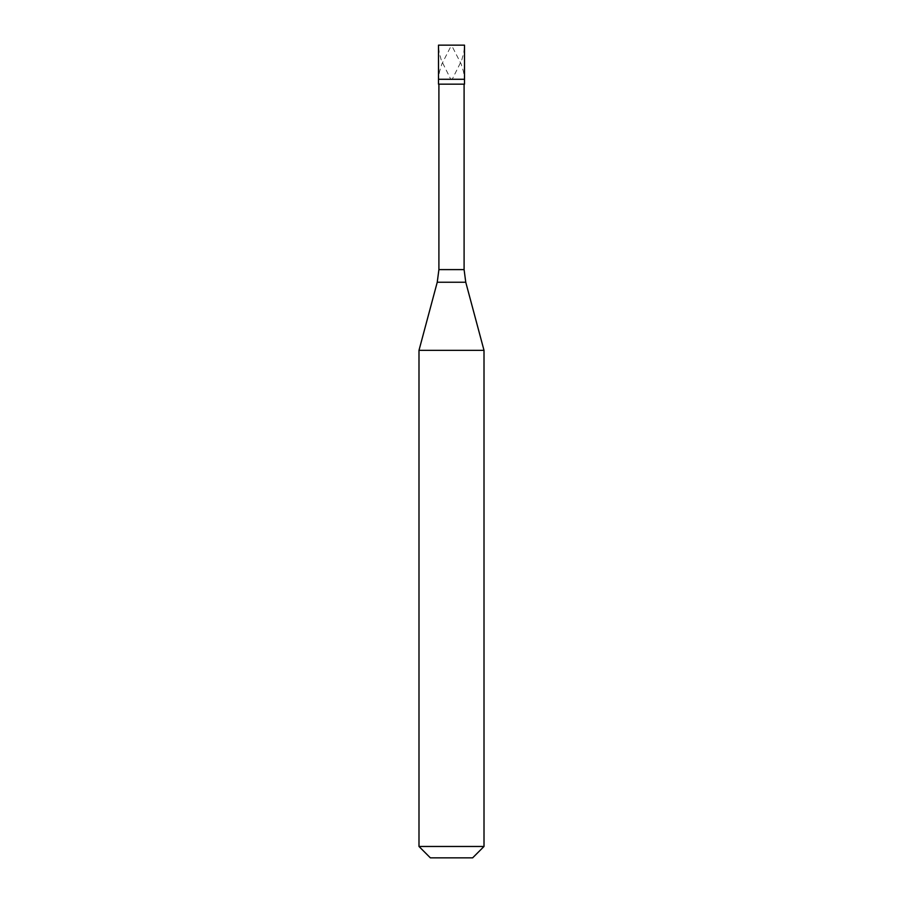 <?xml version="1.0" encoding="UTF-8"?>
<svg xmlns="http://www.w3.org/2000/svg" width="903" height="903" viewBox="0 0 903 903"><rect width="100%" height="100%" fill="white"/><g stroke="black" fill="none" stroke-linecap="round" stroke-linejoin="round"><path stroke-width="0.68" stroke-dasharray="4.51 3.39" d="M451.41 45.15L464.503 45.15L463.781 52.701L461.693 60.253L452.313 79.125M451.5 79.283L464.503 79.283L451.5 79.283M451.59 45.15L438.497 45.15L439.219 52.701L441.307 60.253L450.687 79.125M438.497 84.16L464.503 84.16M418.992 350.341L484.008 350.341M418.992 846.472L484.008 846.472M430.37 857.85L472.63 857.85M464.503 45.15L451.5 45.15L461.162 64.023L463.487 71.574L464.481 79.125M438.497 45.15L451.5 45.15L441.838 64.023L439.513 71.574L438.519 79.125M438.903 269.613L464.097 269.613M437.244 282.233L465.756 282.233"/><path stroke-width="1.35" d="M464.503 45.15L438.497 45.15L438.497 79.283L464.503 79.283L438.497 79.283L438.497 84.16L464.503 84.16L464.503 45.15M484.008 350.341L418.992 350.341L418.992 846.472L484.008 846.472L484.008 350.341L465.756 282.233L437.244 282.233L418.992 350.341M484.008 846.472L472.63 857.85L430.37 857.85L418.992 846.472M464.097 84.16L464.097 269.613L438.903 269.613L437.244 282.233M464.097 269.613L465.756 282.233M438.903 84.16L438.903 269.613"/></g></svg>
